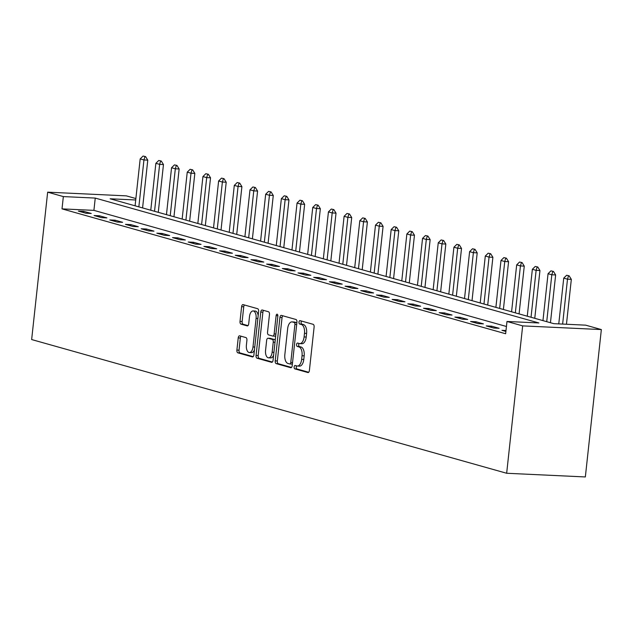<?xml version="1.0" encoding="UTF-8"?>
<svg xmlns="http://www.w3.org/2000/svg" width="633" height="633" viewBox="0 0 633 633"><rect width="100%" height="100%" fill="white"/><g stroke="black" fill="none" stroke-linecap="round" stroke-linejoin="round"><path stroke-width="0.95" d="M294.139 366.934A1.709 0.878 -87.3 0 0 294.812 368.865L307.899 372.544A2.437 1.258 -87.3 0 0 308.049 372.568A2.437 1.258 -87.3 0 0 309.395 370.479L314.11 327.087A2.437 1.258 -87.3 0 0 313.145 324.325L300.05 320.638A1.709 0.878 -87.3 0 0 299.947 320.622A1.709 0.878 -87.3 0 0 299.005 322.086A1.709 0.878 -87.3 0 0 299.686 324.017L301.379 324.492A7.802 4.02 -87.3 0 1 304.481 333.322L304.093 336.938A7.802 4.02 -87.3 0 1 299.781 343.616A7.802 4.02 -87.3 0 1 299.314 343.545L297.621 343.062A1.709 0.878 -87.3 0 0 297.51 343.046A1.709 0.878 -87.3 0 0 296.568 344.51A1.709 0.878 -87.3 0 0 297.249 346.441L298.942 346.916A7.802 4.02 -87.3 0 1 302.044 355.738L301.656 359.362A7.802 4.02 -87.3 0 1 297.344 366.04A7.802 4.02 -87.3 0 1 296.877 365.961L295.184 365.486A1.709 0.878 -87.3 0 0 295.081 365.47A1.709 0.878 -87.3 0 0 294.139 366.934M296.648 365.898A1.709 0.878 -87.3 0 0 296.26 367.029A1.709 0.878 -87.3 0 0 296.94 368.96L308.698 372.275M301.522 321.058A1.709 0.878 -87.3 0 0 301.134 322.189A1.709 0.878 -87.3 0 0 301.814 324.12L303.508 324.594L301.379 324.492M299.085 343.482A1.709 0.878 -87.3 0 0 298.697 344.613A1.709 0.878 -87.3 0 0 299.377 346.544L301.071 347.019L298.942 346.916M239.717 335.838A2.437 1.258 -87.3 0 0 239.575 335.814A2.437 1.258 -87.3 0 0 238.222 337.903L236.9 350.081A2.437 1.258 -87.3 0 0 237.873 352.834L252.409 356.925A2.437 1.258 -87.3 0 0 252.559 356.949A2.437 1.258 -87.3 0 0 253.904 354.86L258.62 311.46A2.437 1.258 -87.3 0 0 257.647 308.706L243.112 304.615A2.437 1.258 -87.3 0 0 242.961 304.592A2.437 1.258 -87.3 0 0 241.616 306.681L240.018 321.382A2.437 1.258 -87.3 0 0 240.991 324.143L247.21 325.892A2.437 1.258 -87.3 0 0 247.361 325.916A2.437 1.258 -87.3 0 0 248.706 323.827L249.497 316.54A6.52 3.355 -87.3 0 1 253.097 310.953A6.52 3.355 -87.3 0 1 256.088 318.391L252.986 346.963A6.52 3.355 -87.3 0 1 249.378 352.549A6.52 3.355 -87.3 0 1 246.395 345.104L246.91 340.348A2.437 1.258 -87.3 0 0 245.936 337.587L239.717 335.838M506.44 326.486L93.913 210.37L62.01 208.874L63.347 196.586L47.657 192.171L31.65 339.549L506.661 473.262L585.343 476.95L601.35 329.571L585.66 325.156L553.764 323.661L110.134 198.786L135.723 199.981M62.01 208.874L505.648 333.749L506.978 321.469L522.668 325.884L506.661 473.262M275.213 360.857A2.437 1.258 -87.3 0 0 276.186 363.619L290.721 367.71A2.437 1.258 -87.3 0 0 290.864 367.733A2.437 1.258 -87.3 0 0 292.209 365.645L296.924 322.244A2.437 1.258 -87.3 0 0 295.959 319.491L281.424 315.4A2.437 1.258 -87.3 0 0 281.274 315.376A2.437 1.258 -87.3 0 0 279.928 317.465L275.213 360.857L277.341 360.96A2.437 1.258 -87.3 0 0 278.306 363.722L291.512 367.433M271.565 362.321L257.03 358.223A2.437 1.258 -87.3 0 1 256.056 355.469L260.772 312.069A2.437 1.258 -87.3 0 1 262.117 309.98A2.437 1.258 -87.3 0 1 262.268 310.004L268.487 311.76A2.437 1.258 -87.3 0 1 269.46 314.514L267.545 332.111A2.437 1.258 -87.3 0 0 268.519 334.873L272.641 336.036A2.437 1.258 -87.3 0 0 272.791 336.06A2.437 1.258 -87.3 0 0 274.136 333.971L276.123 315.645A1.709 0.878 -87.3 0 1 277.064 314.182A1.709 0.878 -87.3 0 1 277.847 316.128L273.06 360.256A2.437 1.258 -87.3 0 1 271.707 362.345A2.437 1.258 -87.3 0 1 271.565 362.321L271.858 362.329M505.996 330.529L501.945 330.339L505.894 331.447M499.105 328.29L491.572 326.169L486.255 325.916L493.787 328.036L499.105 328.29M483.414 323.874L475.889 321.754L470.572 321.501L478.097 323.621L483.414 323.874M467.732 319.459L460.199 317.339L454.882 317.086L462.414 319.206L467.732 319.459M452.041 315.044L444.508 312.924L439.191 312.67L446.724 314.791L452.041 315.044M436.351 310.629L428.826 308.508L423.509 308.255L431.041 310.376L436.351 310.629M420.668 306.214L413.135 304.093L407.818 303.84L415.351 305.961L420.668 306.214M404.978 301.791L397.453 299.678L392.136 299.425L399.66 301.545L404.978 301.791M389.295 297.375L381.762 295.263L376.445 295.01L383.978 297.13L389.295 297.375M373.605 292.96L366.072 290.84L360.763 290.594L368.287 292.715L373.605 292.96M357.914 288.545L350.389 286.425L345.072 286.179L352.605 288.3L357.914 288.545M342.231 284.13L334.699 282.009L329.382 281.764L336.914 283.885L342.231 284.13M326.541 279.715L319.016 277.594L313.699 277.349L321.224 279.469L326.541 279.715M310.858 275.3L303.326 273.179L298.008 272.934L305.541 275.054L310.858 275.3M295.168 270.884L287.643 268.764L282.326 268.519L289.851 270.631L295.168 270.884M279.485 266.469L271.953 264.349L266.635 264.096L274.168 266.216L279.485 266.469M263.795 262.054L256.262 259.934L250.945 259.68L258.478 261.801L263.795 262.054M248.104 257.639L240.58 255.518L235.262 255.265L242.795 257.386L248.104 257.639M232.422 253.224L224.889 251.103L219.572 250.85L227.105 252.971L232.422 253.224M216.731 248.809L209.206 246.688L203.889 246.435L211.414 248.555L216.731 248.809M201.049 244.393L193.516 242.273L188.199 242.02L195.732 244.14L201.049 244.393M185.358 239.97L177.826 237.858L172.516 237.604L180.041 239.725L185.358 239.97M169.668 235.555L162.143 233.442L156.826 233.189L164.358 235.31L169.668 235.555M153.985 231.14L146.452 229.019L141.135 228.774L148.668 230.895L153.985 231.14M138.295 226.725L130.77 224.604L125.453 224.359L132.977 226.479L138.295 226.725M122.612 222.31L115.079 220.189L109.762 219.944L117.295 222.064L122.612 222.31M106.922 217.894L99.389 215.774L94.08 215.529L101.604 217.649L106.922 217.894M91.239 213.479L83.706 211.359L78.389 211.113L85.922 213.234L91.239 213.479M47.657 192.171L126.339 195.866L135.873 198.548M506.978 321.469L538.881 322.965L95.243 198.082L63.347 196.586M522.668 325.884L601.35 329.571M93.913 210.37L95.243 198.082M491.572 326.169L491.437 327.38M475.889 321.754L475.755 322.965M460.199 317.339L460.064 318.549M444.508 312.924L444.382 314.134M428.826 308.508L428.691 309.719M413.135 304.093L413.009 305.304M397.453 299.678L397.318 300.889M381.762 295.263L381.628 296.466M366.072 290.84L365.945 292.05M350.389 286.425L350.255 287.635M334.699 282.009L334.572 283.22M319.016 277.594L318.882 278.805M303.326 273.179L303.191 274.39M287.643 268.764L287.509 269.974M271.953 264.349L271.818 265.559M256.262 259.934L256.136 261.144M240.58 255.518L240.445 256.729M224.889 251.103L224.762 252.314M209.206 246.688L209.072 247.899M193.516 242.273L193.382 243.483M177.826 237.858L177.699 239.068M162.143 233.442L162.008 234.645M146.452 229.019L146.326 230.23M130.77 224.604L130.635 225.815M115.079 220.189L114.945 221.4M99.389 215.774L99.262 216.984M83.706 211.359L83.572 212.569M298.998 366.064A7.802 4.02 -87.3 0 0 299.472 366.143A7.802 4.02 -87.3 0 0 303.785 359.457L301.656 359.362M301.071 347.019A7.802 4.02 -87.3 0 1 304.172 355.841L303.785 359.457M301.435 343.64A7.802 4.02 -87.3 0 0 301.909 343.719A7.802 4.02 -87.3 0 0 306.214 337.033L304.093 336.938M303.508 324.594A7.802 4.02 -87.3 0 1 306.609 333.417L306.214 337.033M282.753 315.772A2.437 1.258 -87.3 0 0 282.057 317.56L277.341 360.96M289.732 363.951A1.709 0.878 -87.3 0 0 289.835 363.967A1.709 0.878 -87.3 0 0 290.776 362.511L294.915 324.413A1.709 0.878 -87.3 0 0 294.234 322.482L292.446 321.983A7.802 4.02 -87.3 0 0 291.979 321.904A7.802 4.02 -87.3 0 0 287.667 328.582L284.842 354.622A7.802 4.02 -87.3 0 0 287.944 363.453L289.732 363.951M289.938 363.959L291.86 364.054A1.709 0.878 -87.3 0 0 291.963 364.07A1.709 0.878 -87.3 0 0 292.406 363.864M296.837 323.059A1.709 0.878 -87.3 0 0 296.363 322.585L294.234 322.482M291.979 321.904L294.1 321.999A7.802 4.02 -87.3 0 1 294.574 322.078L296.363 322.585M272.356 362.044L259.15 358.325L257.03 358.223M263.597 310.384A2.437 1.258 -87.3 0 0 262.901 312.172L258.185 355.572A2.437 1.258 -87.3 0 0 259.15 358.325M272.942 336.052L274.769 336.131A2.437 1.258 -87.3 0 0 274.912 336.155A2.437 1.258 -87.3 0 0 275.727 335.656M265.559 350.381A6.52 3.355 -87.3 0 0 268.55 357.819A6.52 3.355 -87.3 0 0 272.15 352.233L273.242 342.168A2.437 1.258 -87.3 0 0 272.277 339.407L268.147 338.251A2.437 1.258 -87.3 0 0 267.996 338.228A2.437 1.258 -87.3 0 0 266.651 340.309L265.559 350.381M268.55 357.819L270.679 357.922A6.52 3.355 -87.3 0 0 273.614 355.129M275.205 340.491A2.437 1.258 -87.3 0 0 274.398 339.51L272.277 339.407M269.974 338.331A2.437 1.258 -87.3 0 1 270.125 338.323A2.437 1.258 -87.3 0 1 270.275 338.346L274.398 339.51M249.378 352.549L251.507 352.652A6.52 3.355 -87.3 0 0 254.442 349.851M258.177 315.503A6.52 3.355 -87.3 0 0 255.226 311.048L253.097 310.953M244.441 304.987A2.437 1.258 -87.3 0 0 243.745 306.776L242.146 321.485A2.437 1.258 -87.3 0 0 243.119 324.246L248.001 325.615M241.054 336.21A2.437 1.258 -87.3 0 0 240.35 337.998L239.029 350.176A2.437 1.258 -87.3 0 0 240.002 352.937L253.2 356.648M566.456 324.254L571.33 279.367L567.5 279.185L563.734 278.124L558.765 323.898M569.138 275.83L566.622 275.276L569.138 275.83L571.33 279.367M562.626 324.072L567.5 279.185L568.505 275.806M563.734 278.124L566.622 275.276M550.449 322.727L555.639 274.951L551.818 274.769L548.051 273.709L542.956 320.615M553.456 271.415L550.932 270.861L553.456 271.415L555.639 274.951M546.722 321.675L551.818 274.769L552.815 271.391M548.051 273.709L550.932 270.861M534.766 318.312L539.957 270.536L536.127 270.354L532.361 269.294L527.265 316.199M537.765 266.999L535.249 266.446L537.765 266.999L539.957 270.536M531.032 317.26L536.127 270.354L537.132 266.968M532.361 269.294L535.249 266.446M519.076 313.897L524.266 266.121L520.437 265.939L516.678 264.879L511.583 311.784M522.083 262.584L519.558 262.022L522.083 262.584L524.266 266.121M515.341 312.844L520.437 265.939L521.442 262.553M516.678 264.879L519.558 262.022M503.393 309.482L508.584 261.706L504.754 261.524L500.988 260.464L495.892 307.369M506.392 258.169L503.868 257.607L506.392 258.169L508.584 261.706M499.659 308.429L504.754 261.524L505.751 258.137M500.988 260.464L503.868 257.607M487.703 305.066L492.893 257.291L489.064 257.109L485.297 256.049L480.202 302.954M490.702 253.754L488.185 253.192L490.702 253.754L492.893 257.291M483.968 304.014L489.064 257.109L490.069 253.722M485.297 256.049L488.185 253.192M472.02 300.651L477.203 252.868L473.381 252.694L469.615 251.633L464.519 298.539M475.019 249.339L472.495 248.777L475.019 249.339L477.203 252.868M468.285 299.599L473.381 252.694L474.378 249.307M469.615 251.633L472.495 248.777M456.33 296.236L461.52 248.453L457.691 248.278L453.924 247.218L448.829 294.123M459.329 244.924L456.812 244.362L459.329 244.924L461.52 248.453M452.595 295.184L457.691 248.278L458.696 244.892M453.924 247.218L456.812 244.362M440.639 291.821L445.83 244.037L442.008 243.863L438.242 242.803L433.146 289.708M443.646 240.508L441.122 239.947L443.646 240.508L445.83 244.037M436.912 290.769L442.008 243.863L443.005 240.477M438.242 242.803L441.122 239.947M424.957 287.406L430.147 239.622L426.318 239.448L422.551 238.388L417.456 285.293M427.955 236.093L425.439 235.531L427.955 236.093L430.147 239.622M421.222 286.353L426.318 239.448L427.315 236.062M422.551 238.388L425.439 235.531M409.266 282.983L414.457 235.207L410.627 235.033L406.869 233.973L401.773 280.878M412.265 231.678L409.749 231.116L412.265 231.678L414.457 235.207M405.531 281.938L410.627 235.033L411.632 231.646M406.869 233.973L409.749 231.116M393.584 278.567L398.774 230.792L394.945 230.61L391.178 229.557L386.083 276.463M396.582 227.263L394.058 226.701L396.582 227.263L398.774 230.792M389.849 277.523L394.945 230.61L395.941 227.231M391.178 229.557L394.058 226.701M377.893 274.152L383.084 226.377L379.254 226.195L375.488 225.134L370.392 272.048M380.892 222.848L378.376 222.286L380.892 222.848L383.084 226.377M374.158 273.108L379.254 226.195L380.259 222.816M375.488 225.134L378.376 222.286M362.203 269.737L367.393 221.961L363.571 221.779L359.805 220.719L354.709 267.632M365.209 218.425L362.685 217.871L365.209 218.425L367.393 221.961M358.476 268.685L363.571 221.779L364.568 218.401M359.805 220.719L362.685 217.871M346.52 265.322L351.711 217.546L347.881 217.364L344.115 216.304L339.019 263.209M349.519 214.009L347.003 213.456L349.519 214.009L351.711 217.546M342.785 264.27L347.881 217.364L348.886 213.986M344.115 216.304L347.003 213.456M330.83 260.907L336.02 213.131L332.19 212.949L328.432 211.889L323.336 258.794M333.836 209.594L331.312 209.04L333.836 209.594L336.02 213.131M327.095 259.854L332.19 212.949L333.195 209.57M328.432 211.889L331.312 209.04M315.147 256.492L320.338 208.716L316.508 208.534L312.742 207.474L307.646 254.379M318.146 205.179L315.622 204.625L318.146 205.179L320.338 208.716M311.412 255.439L316.508 208.534L317.505 205.155M312.742 207.474L315.622 204.625M299.456 252.076L304.647 204.301L300.817 204.119L297.051 203.058L291.955 249.964M302.455 200.764L299.939 200.202L302.455 200.764L304.647 204.301M295.722 251.024L300.817 204.119L301.822 200.732M297.051 203.058L299.939 200.202M283.774 247.661L288.957 199.886L285.135 199.704L281.369 198.643L276.273 245.549M286.773 196.349L284.249 195.787L286.773 196.349L288.957 199.886M280.039 246.609L285.135 199.704L286.132 196.317M281.369 198.643L284.249 195.787M268.083 243.246L273.274 195.47L269.444 195.288L265.678 194.228L260.582 241.133M271.082 191.934L268.566 191.372L271.082 191.934L273.274 195.47M264.349 242.194L269.444 195.288L270.449 191.902M265.678 194.228L268.566 191.372M252.393 238.831L257.584 191.055L253.762 190.873L249.995 189.813L244.9 236.718M255.4 187.518L252.876 186.957L255.4 187.518L257.584 191.055M248.666 237.779L253.762 190.873L254.759 187.487M249.995 189.813L252.876 186.957M236.71 234.416L241.901 186.632L238.071 186.458L234.305 185.398L229.209 232.303M239.709 183.103L237.193 182.541L239.709 183.103L241.901 186.632M232.976 233.363L238.071 186.458L239.068 183.072M234.305 185.398L237.193 182.541M221.02 230.001L226.21 182.217L222.381 182.043L218.622 180.983L213.527 227.888M224.019 178.688L221.503 178.126L224.019 178.688L226.21 182.217M217.285 228.948L222.381 182.043L223.386 178.656M218.622 180.983L221.503 178.126M205.337 225.585L210.528 177.802L206.698 177.628L202.932 176.567L197.836 223.473M208.336 174.273L205.812 173.711L208.336 174.273L210.528 177.802M201.603 224.533L206.698 177.628L207.695 174.241M202.932 176.567L205.812 173.711M189.647 221.162L194.837 173.387L191.008 173.213L187.241 172.152L182.146 219.058M192.646 169.858L190.129 169.296L192.646 169.858L194.837 173.387M185.912 220.118L191.008 173.213L192.013 169.826M187.241 172.152L190.129 169.296M173.956 216.747L179.147 168.971L175.325 168.789L171.559 167.737L166.463 214.642M176.963 165.442L174.439 164.881L176.963 165.442L179.147 168.971M170.23 215.703L175.325 168.789L176.322 165.411M171.559 167.737L174.439 164.881M158.274 212.332L163.464 164.556L159.635 164.374L155.868 163.314L150.773 210.227M161.273 161.027L158.756 160.466L161.273 161.027L163.464 164.556M154.539 211.287L159.635 164.374L160.64 160.996M155.868 163.314L158.756 160.466M142.583 207.917L147.774 160.141L143.944 159.959L140.186 158.899L135.09 205.812M145.59 156.612L143.066 156.05L145.59 156.612L147.774 160.141M138.849 206.864L143.944 159.959L144.949 156.58M140.186 158.899L143.066 156.05M296.94 368.96L294.812 368.865M301.814 324.12L299.686 324.017M299.377 346.544L297.249 346.441M304.172 355.841L302.044 355.738M306.609 333.417L304.481 333.322M282.057 317.56L279.928 317.465M278.306 363.722L276.186 363.619M292.541 362.59L290.776 362.511M296.679 324.5L294.915 324.413M294.574 322.078L292.446 321.983M258.185 355.572L256.056 355.469M262.901 312.172L260.772 312.069M275.901 334.05L274.136 333.971M277.871 315.725L276.123 315.645M273.923 352.32L272.15 352.233M275.015 342.247L273.242 342.168M270.275 338.346L268.147 338.251M254.751 347.042L252.986 346.963M257.853 318.478L256.088 318.391M243.119 324.246L240.991 324.143M242.146 321.485L240.018 321.382M243.745 306.776L241.616 306.681M240.002 352.937L237.873 352.834M239.029 350.176L236.9 350.081M240.35 337.998L238.222 337.903M299.472 366.143L297.344 366.04M301.909 343.719L299.781 343.616M291.963 364.07L289.835 363.967M274.912 336.155L272.791 336.06M270.125 338.323L267.996 338.228"/></g></svg>
